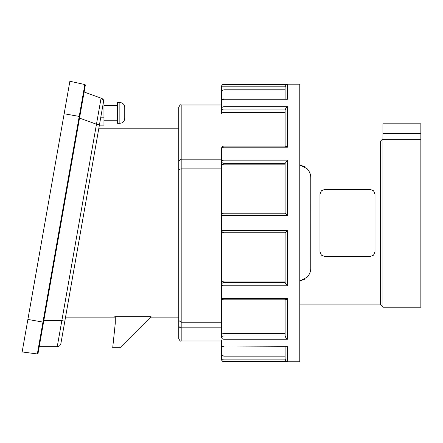 <?xml version="1.0" encoding="UTF-8"?>
<svg xmlns="http://www.w3.org/2000/svg" width="443" height="443" viewBox="0 0 443 443"><rect width="100%" height="100%" fill="white"/><g stroke="black" fill="none" stroke-linecap="round" stroke-linejoin="round"><path stroke-width="0.66" d="M382.946 222.967L382.946 307.215L420.85 307.215L420.85 139.29L382.946 139.29L382.946 222.967M299.795 141.04L380.62 141.04L380.62 304.895L382.946 307.215M310.781 268.895L310.798 177.726C310.67 174.221 309.419 171.197 307.038 168.645L299.795 165.017L304.319 166.574M319.973 222.967L319.973 194.233L321.402 190.772L324.863 189.344L370.104 189.344L373.565 190.772L374.994 194.233L374.994 251.702L373.565 255.162L370.104 256.597L324.863 256.597L321.402 255.162L319.973 251.702L319.973 222.967M308.178 275.983L307.038 277.29L299.795 280.917L304.302 279.378M309.823 273.121L310.277 271.836M285.896 360.79L287.568 361.554L223.986 361.554L223.986 359.112L221.539 359.306A2.448 2.448 0 0 0 223.986 361.754L223.986 361.554A2.448 2.442 180 0 1 221.539 359.112L221.539 349.898L221.539 353.852L222.253 355.48L223.986 356.144L285.12 356.144L285.12 346.985L285.126 359.112L285.685 360.552M223.05 355.973L223.876 356.144M285.12 299.839L285.126 335.977L285.896 337.771L287.568 339.249L287.568 298.726L285.896 299.773L285.126 299.512M221.539 348.912L221.539 344.538A2.448 2.182 -0 0 0 223.986 346.719L223.986 333.413L285.12 333.413M221.539 294.767L221.539 332.649L222.253 333.191L223.986 333.413L223.986 285.79A2.448 1.107 180 0 1 221.539 284.683L221.539 297.391A2.448 1.335 -0 0 0 223.986 298.726L287.568 298.726M285.896 283.991L287.568 285.79L287.568 230.438L285.126 232.752L223.986 232.752L285.126 232.752L285.12 282.49L285.896 283.991M221.539 151.174L221.539 282.058L222.253 281.371L223.986 281.084L285.12 281.084M221.539 282.058L221.539 284.683A2.448 2.115 0 0 1 222.253 283.188A2.448 2.115 0 0 1 223.986 282.568L223.986 232.752A2.448 2.448 0 0 1 221.539 230.305L223.986 230.438L223.986 215.503L221.539 215.63L221.705 231.191M221.539 163.882L221.539 215.63A2.448 2.448 0 0 1 223.986 213.188L285.126 213.188L287.568 215.503L287.568 160.144L223.986 160.144L223.986 147.209A2.448 1.335 180 0 0 221.539 148.543L221.539 163.882L222.253 164.563L223.986 164.851L285.12 164.851M222.619 232.337L223.006 232.547M221.539 215.63L221.555 215.348M285.12 213.188L285.12 163.445L287.568 160.144M285.53 146.096L223.986 146.096L223.986 147.209L287.568 147.209L285.896 146.168L285.126 146.428M221.539 108.734A2.448 2.049 0 0 1 223.986 106.685L223.986 99.215A2.448 2.182 180 0 0 221.539 101.397L221.539 113.286L222.253 112.743L223.986 112.528L223.986 109.958A2.448 1.224 180 0 1 222.253 109.598A2.448 1.224 180 0 1 221.539 108.734L221.539 97.023M287.568 147.209L287.568 106.685L285.896 108.164L285.126 109.958L285.12 146.096M287.568 99.215L223.986 99.215L287.568 99.215L287.568 84.386L285.896 85.145L285.126 86.828L285.12 89.791L223.986 89.791L223.986 86.828L221.539 86.828A2.448 2.442 0 0 1 223.986 84.386L223.986 84.181A2.448 2.448 0 0 0 221.539 86.629L221.539 92.083L222.253 90.461L223.986 89.791L223.986 98.955A2.448 2.448 0 0 0 221.539 101.397M221.539 104.897L221.539 92.083M223.986 84.181L299.795 84.181L299.795 361.754L223.986 361.754M287.568 339.249L223.986 339.249A2.448 2.049 180 0 1 221.539 337.201L221.539 285.94M98.745 128.813L178.739 128.813L178.739 222.967L178.739 169.508L181.187 168.883L181.187 159.192L178.739 160.986L178.739 169.508M120.407 347.334A1.224 1.224 0 0 1 119.544 347.689L112.71 347.689L115.28 323.235L115.28 317.166L114.792 316.673L151.063 316.673L120.407 347.334L150.62 317.122L178.739 317.122M65.542 317.122L114.792 317.122L115.28 317.609M221.539 327.842L181.187 327.842L181.187 340.966L221.539 340.966M63.122 330.827L62.734 333.042M103.961 125.147L99.393 125.147L103.961 125.147L103.961 101.785A3.666 3.666 0 0 0 101.547 98.335L101.07 98.163L96.469 124.25L99.453 124.776L101.63 112.439M79.53 118.087L96.469 124.25L57.241 346.719L59.6 345.861L60.857 343.69L99.453 124.776M84.126 91.994L101.07 98.163A3.666 3.666 0 0 1 102.992 99.775L103.429 102.244A3.666 3.666 0 0 0 102.992 99.775L103.429 102.244L99.393 125.147M43.813 320.632L61.843 320.632L64.828 321.158M119.859 123.315L117.412 123.315L117.412 102.527L119.859 102.527L119.859 123.315C122.827 123.021 124.461 121.393 124.749 118.419L124.749 112.921L124.749 118.419M57.241 346.719L39.211 346.719L57.241 346.719M64.152 113.762L79.231 116.42L84.846 84.563A0.609 0.609 0 0 1 85.222 84.823A0.609 0.609 0 0 0 84.846 84.563L69.883 81.246L27.881 319.436L22.15 351.952L37.345 353.951A0.609 0.609 0 0 0 38.026 353.453L85.316 85.266A0.609 0.609 0 0 0 85.222 84.823A0.609 0.609 0 0 1 85.316 85.266L84.43 90.289M79.806 116.52L79.231 116.42L37.345 353.951A0.609 0.609 0 0 0 38.026 353.453L38.912 348.431M62.457 334.603L62.014 337.129M61.627 339.305L60.857 343.69L59.6 345.861M178.739 160.986L178.739 107.416C179.775 105.163 180.589 104.349 181.187 104.969L221.539 104.969M178.739 222.967L178.739 325.411C178.872 326.879 179.686 327.687 181.187 327.842L181.187 322.244L178.739 320.488L178.739 338.518C179.775 340.772 180.589 341.586 181.187 340.966M124.749 112.921L124.749 107.416L124.749 112.921M101.07 98.163L102.992 99.775L101.07 98.163M181.187 104.969L181.187 159.192L221.539 159.192M221.539 168.883L181.187 168.883L181.187 322.244L221.539 322.244M285.12 112.528L223.986 112.528L223.986 146.096A2.448 2.448 0 0 0 221.539 148.543M221.539 349.898L221.539 339.986M221.539 258.059L221.539 230.305A2.448 2.115 180 0 0 223.986 232.425L223.986 230.438L287.568 230.438M287.568 215.503L223.986 215.503L223.986 163.367A2.448 2.115 180 0 1 222.253 162.747A2.448 2.115 180 0 1 221.539 161.252A2.448 1.107 0 0 1 223.986 160.144L223.986 163.367L285.126 163.367M221.949 231.661L222.253 232.032M287.568 346.719L223.986 346.985L287.568 346.719L287.568 361.554M285.12 98.955L285.12 86.983M310.798 177.726L310.787 177.145M310.189 173.817L309.829 172.831M308.162 169.929L307.038 168.65M307.038 277.29C309.441 274.66 310.693 271.637 310.798 268.209M420.85 139.29L420.85 123.802L382.946 123.802L382.946 139.29M285.126 359.112L223.986 359.112L223.986 346.985A2.448 2.448 0 0 1 221.539 344.538M221.539 337.201A2.448 1.224 0 0 1 222.253 336.337A2.448 1.224 0 0 1 223.986 335.977L285.126 335.977M287.568 285.79L223.986 285.79L223.986 282.568L285.126 282.568M223.986 232.752L223.986 232.425M285.126 109.958L223.986 109.958L223.986 106.685L287.568 106.685M285.126 86.828L223.986 86.828L223.986 84.386L287.568 84.386M27.881 319.436L43.536 322.199M103.961 117.81L100.683 117.81M114.792 316.673L114.792 317.122M420.85 133.581L382.946 133.581M380.62 141.04L382.946 138.72M285.53 299.839L223.986 299.839A2.448 2.448 0 0 1 221.539 297.391M103.961 105.584L117.412 105.584M119.859 102.527C122.827 102.815 124.461 104.443 124.749 107.416M103.961 120.258L117.412 120.258M299.795 304.895L380.62 304.895"/></g></svg>
